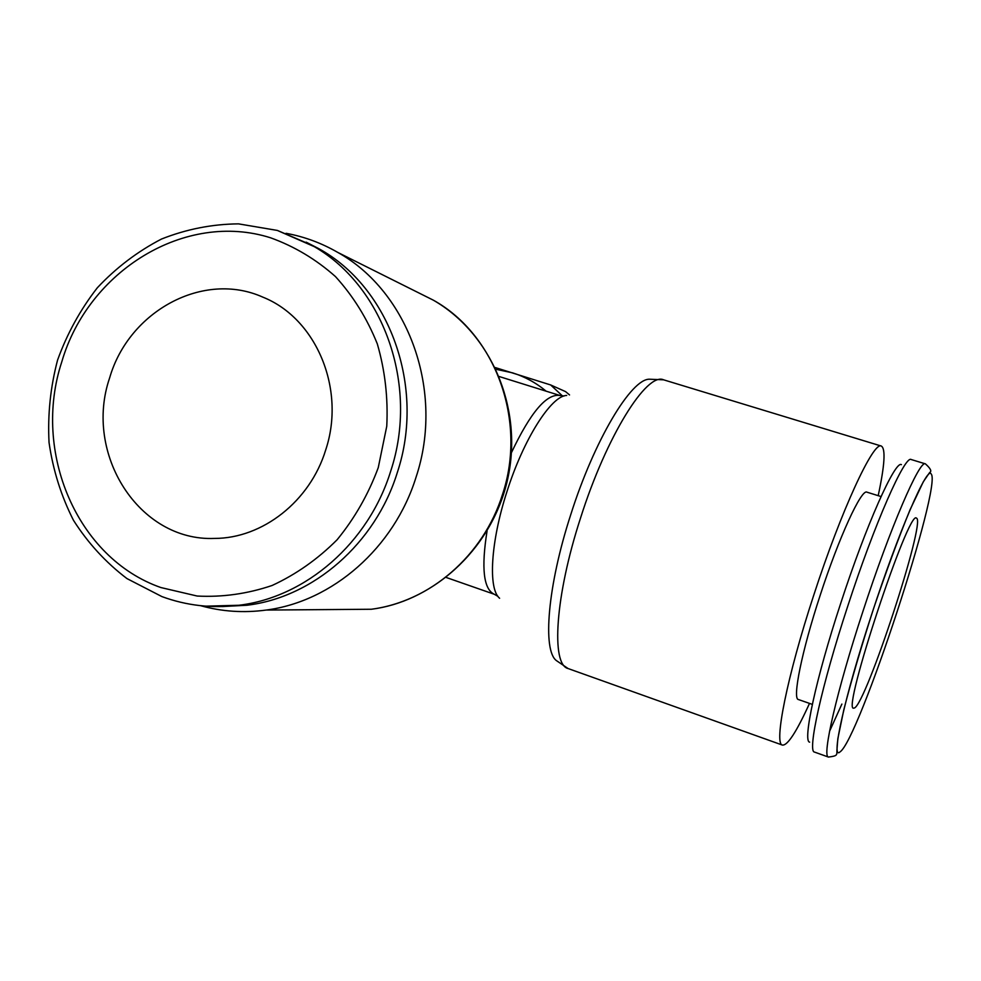 <?xml version="1.0" encoding="UTF-8"?>
<svg xmlns="http://www.w3.org/2000/svg" width="981" height="981" viewBox="0 0 981 981"><rect width="100%" height="100%" fill="white"/><g stroke="black" fill="none" stroke-linecap="round" stroke-linejoin="round"><path stroke-width="1.47" d="M878.191 495.675C884.727 465.239 885.769 448.709 881.318 446.061C873.642 440.751 841.281 510.169 813.703 595.32C787.056 676.424 773.678 744.346 782.421 745.082C787.571 745.683 796.597 731.789 809.509 703.402M568.109 668.552C550.917 664.677 555.062 596.141 580.531 518.054C606.491 435.944 646.847 371.909 663.597 379.819L649.532 379.218C631.457 378.482 594.474 439.635 570.734 514.694C547.545 585.927 542.37 650.599 556.472 660.642L568.109 668.552L782.421 745.082M566.675 395.441C551.199 395.748 523.413 439.267 506.834 491.996C490.586 542.039 488.035 589.029 499.611 598.263M200.59 605.682C221.914 611.629 243.779 613.088 266.17 610.059C332.449 601.586 394.178 547.864 416.079 477.097C444.651 391.517 408.758 291.86 337.869 252.473C321.547 243.043 304.282 236.654 286.047 233.306M222.356 606.552L246.905 605.252C313.246 597.38 375.355 543.658 397.28 472.658C425.889 386.931 389.592 287.126 318.445 248.475L306.146 242.148M911.263 459.549L911.214 459.537C905.046 454.755 874.709 523.18 847.67 606.405C821.588 685.707 807.167 751.802 814.475 752.071L814.524 752.096M829.546 731.323L841.882 704.076M901.416 464.651C895.212 460.114 866.137 524.994 840.57 603.756C815.885 678.791 802.446 741.685 809.656 742.139M812.329 704.383L798.362 699.514C792.231 698.877 801.796 651.212 820.091 595.565C838.988 537.22 861.477 488.563 866.934 492.168L881.036 496.558M854.402 708.012L853.593 708.147C841.759 711.397 908.933 508.268 916.426 518.14L916.61 518.226C925.88 521.585 866.1 703.806 854.402 708.012M109.651 377.857C128.867 311.063 203.484 270.4 262.933 297.182C316.287 318.396 346.06 389.199 325.667 450.046C310.045 501.279 262.577 538.434 214.557 538.422C138.995 541.635 83.483 453.774 109.651 377.857M496.03 369.285L512.609 372.866C524.884 376.716 536.067 382.811 546.123 391.174M562.505 395.981L550.66 384.957L565.571 391.615L569.544 394.938M550.66 384.957L495.197 367.532M487.054 531.052C481.156 568.097 483.547 589.164 494.24 594.241L497.919 596.338M337.869 252.473L433.369 300.186C490.586 333.086 522.37 406.539 508.391 475.662C494.645 544.835 436.937 600.617 371.394 609.25C429.653 601.905 483.474 555.589 502.444 494.632C527.189 420.923 495.687 334.791 433.369 300.186L417.195 292.105M205.814 606.16L238.898 605.265C305.814 597.319 368.5 543.045 390.646 471.309C419.537 384.687 382.921 283.877 311.149 244.894L277.66 230.547M160.872 587.545L197.206 596.043C222.442 597.355 247.408 593.836 272.105 585.485C296.054 574.425 317.721 559.182 337.121 539.746C354.693 518.275 368.415 494.24 378.261 467.63L386.759 426.245C388.182 397.93 385.03 370.475 377.317 343.902C367.115 318.494 353.172 296.054 335.477 276.593C316.029 259.327 294.435 246.415 270.682 237.831C185.372 210.621 88.192 270.781 61.778 361.854C32.042 451.849 76.972 558.226 160.872 587.545M840.006 751.9C858.547 740.471 942.582 484.418 931.128 473.946C927.339 465.448 898.547 531.886 871.778 614.094C844.69 696.314 830.478 761.072 840.006 751.9M911.214 459.537L925.414 463.866C919.847 459.267 890.049 528.036 862.9 611.457C836.744 690.943 821.71 756.989 828.455 757.062L814.475 752.071M499.206 376.532L559.955 395.49C546.699 393.332 530.525 412.376 511.444 452.646M446.196 577.466L494.24 594.241M371.394 609.25L266.17 610.059M318.445 248.475L277.329 230.425L238.518 223.864C212.055 224.122 186.378 229.186 161.485 239.045C137.573 251.455 116.199 267.678 97.352 287.752C80.356 309.591 67.088 333.712 57.572 360.076C50.423 387.225 47.578 414.73 49.05 442.59C53.023 470.095 61.153 495.994 73.465 520.286C88.008 543.106 105.838 562.542 126.978 578.594L161.914 596.595C186.611 605.657 212.276 608.551 238.898 605.265L246.905 605.252M925.414 463.866C930.589 468.489 932.011 471.358 929.669 472.486L923.342 481.72L910.037 509.801C898.67 537.563 886.542 570.415 873.654 608.343C861.33 646.516 851.398 680.311 843.832 709.704L837.848 738.656L836.928 750.244C836.744 754.953 837.995 755.873 828.455 757.062M559.955 395.49L564.087 395.993M663.597 379.819L881.318 446.061"/></g></svg>
